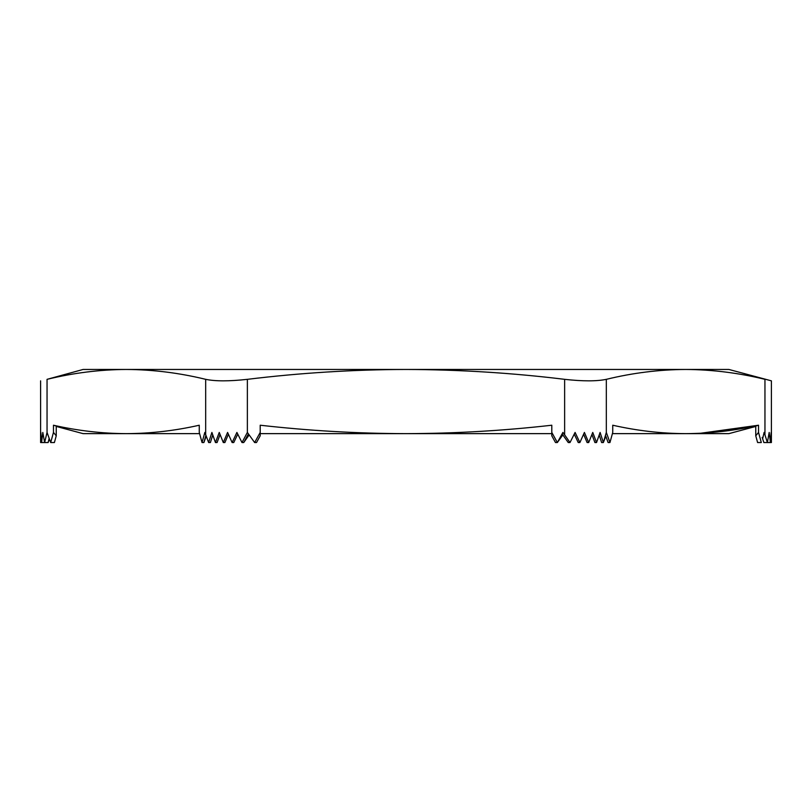 <?xml version="1.0" encoding="UTF-8"?>
<svg xmlns="http://www.w3.org/2000/svg" width="812" height="812" viewBox="0 0 812 812"><rect width="100%" height="100%" fill="white"/><g stroke="black" fill="none" stroke-linecap="round" stroke-linejoin="round"><path stroke-width="1.22" d="M762.174 437.394L763.859 442.54L767.381 442.54L764.955 434.826L764.955 379.336C773.521 381.346 773.521 381.346 764.955 379.336C738.514 372.891 712.073 369.602 685.632 369.46L126.388 369.46C152.808 369.602 179.239 372.891 205.68 379.336C215.312 381.346 229.207 381.346 247.366 379.336C300.298 372.891 353.169 369.602 406 369.46C459.003 369.612 511.885 372.901 564.634 379.336C582.833 381.346 596.718 381.346 606.32 379.336C632.761 372.891 659.192 369.602 685.632 369.46L728.892 369.46L771.4 380.848L771.4 442.54L771.156 432.431L770.426 442.54L769.187 432.431L767.381 442.54L771.4 442.54M700.523 433.263L758.53 425.224L758.53 432.431L755.759 435.8L755.759 426.006L758.53 425.224C734.231 430.725 709.932 433.537 685.632 433.638L728.892 433.638L755.759 426.442M83.108 369.46L126.367 369.46C99.927 369.602 73.486 372.891 47.045 379.336L83.108 369.46M247.366 379.336L247.366 432.431L241.986 442.54L236.911 432.431L232.12 442.54L227.593 432.431L223.3 442.54L219.25 432.431L215.454 442.54L211.902 432.431L208.633 442.54L204.827 432.431L202.046 442.54L199.265 432.431L199.265 425.224C174.966 430.725 150.667 433.537 126.367 433.638L199.6 433.638L126.388 433.638C102.068 433.537 77.769 430.725 53.47 425.224L53.47 432.431L50.689 442.54L54.394 442.54L56.241 435.8L53.47 432.431M260.205 433.638L406 433.638C357.473 433.537 308.875 430.736 260.205 425.224L260.205 432.431L254.643 442.54L256.501 442.54L260.205 435.8L260.205 432.431M612.4 433.638L685.612 433.638C661.333 433.537 637.034 430.725 612.735 425.224L612.735 432.431L609.954 442.54L608.107 442.54L605.508 435.323M47.045 379.336L47.045 432.431L44.619 442.54L42.813 432.431L41.574 442.54L40.844 432.431L40.6 442.54L40.6 380.848M47.045 432.431L50.689 442.54M562.848 434.917L557.357 442.54L562.909 432.431L564.634 434.826L564.634 379.336M762.661 438.795L764.092 432.431L764.955 434.826M606.32 379.336L606.32 432.431L609.954 442.54M758.53 432.431L761.311 442.54L757.606 442.54L755.759 435.8M247.366 432.431L254.643 442.54M551.795 432.431L551.795 435.8L555.499 442.54L557.357 442.54L551.795 432.431L551.795 425.224C503.308 430.725 454.71 433.527 406 433.638L551.795 433.638M606.32 432.431L603.367 442.54L605.823 436.196M599.236 434.958L601.601 442.54L603.367 442.54L600.098 432.431L596.546 442.54L592.75 432.431L588.7 442.54L584.407 432.431L579.88 442.54L575.089 432.431L570.014 442.54L564.634 434.826M56.241 426.442L83.108 433.638L199.6 433.638M53.47 425.224L56.241 426.006L56.241 435.8M241.986 442.54L243.742 442.54L248.421 433.892M208.633 442.54L210.399 442.54L212.764 434.958M215.454 442.54L217.088 442.54L220.062 434.511M224.904 442.54L228.395 434.278L224.904 442.54L223.3 442.54M232.12 442.54L233.765 442.54L237.754 434.156M202.046 442.54L203.893 442.54L205.872 435.354M49.339 438.795L48.141 442.54L49.167 438.307M206.177 436.196L203.893 442.54M249.152 434.917L243.742 442.54M562.107 433.892L568.258 442.54L570.014 442.54M574.246 434.156L578.235 442.54L579.88 442.54M583.605 434.278L587.096 442.54L588.7 442.54M591.938 434.511L594.912 442.54L596.546 442.54M40.6 442.54L48.141 442.54M205.68 434.826L205.68 379.336M247.366 435.8L247.366 437.394"/></g></svg>
